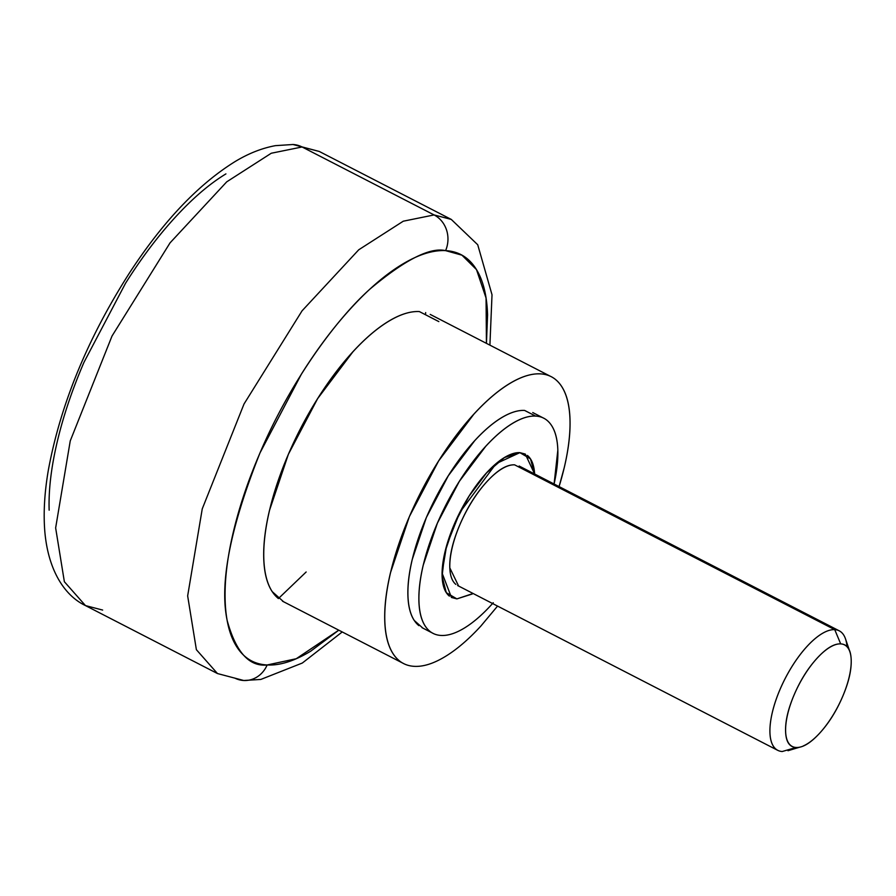 <?xml version="1.0" encoding="UTF-8"?>
<svg xmlns="http://www.w3.org/2000/svg" width="896" height="896" viewBox="0 0 896 896"><rect width="100%" height="100%" fill="white"/><g stroke="black" fill="none" stroke-linecap="round" stroke-linejoin="round"><path stroke-width="1.34" d="M473.099 593.499L456.893 598.886L451.461 597.475L442.042 572.958L446.656 545.474L459.85 512.355L496.082 463.658L519.87 452.648L504.459 457.542L486.606 472.83L469.022 496.171L454.373 524.014L444.92 552.138L442.075 576.24L446.275 592.659L456.893 598.886L472.293 593.992L456.893 598.886L446.275 592.659L442.075 576.24L444.92 552.138L454.373 524.014L469.022 496.171L486.606 472.83L504.459 457.542L519.87 452.648L525.291 454.07L534.632 473.995L530.488 458.886L519.87 452.648L530.488 458.886L534.632 473.995A80.651 31.517 -62.8 0 0 527.374 455.414M418.891 625.643A120.971 47.264 117.2 0 1 432.734 503.675A120.971 47.264 117.2 0 1 524.619 410.435L535.618 416.091L524.619 410.435C517.854 410.077 510.149 412.53 501.502 417.771C492.856 423.013 483.93 430.651 474.712 440.698L448.336 475.709L426.373 517.474L412.182 559.653C408.979 573.216 407.557 585.267 407.915 595.806C408.262 606.334 410.368 614.544 414.221 620.435L422.789 628.062M546.862 420.235A120.971 47.264 -62.8 0 1 554.086 484.008L557.838 450.083C557.491 439.544 555.386 431.334 551.533 425.454C547.68 419.563 542.382 416.438 535.618 416.091A120.971 47.264 -62.8 0 0 443.733 509.342A120.971 47.264 -62.8 0 0 429.89 631.31M493.259 602.728A120.971 47.264 -62.8 0 1 441.146 635.454C434.381 635.107 429.072 631.982 425.219 626.091C421.366 620.211 419.272 612.002 418.914 601.462C418.566 590.934 419.989 578.883 423.181 565.309L437.382 523.141L459.334 481.365L485.71 446.354C494.928 436.318 503.854 428.68 512.501 423.438C521.147 418.197 528.853 415.744 535.618 416.091M438.827 321.597L419.35 311.573C410.334 311.102 400.064 314.373 388.539 321.362C377.003 328.35 365.098 338.542 352.822 351.926L317.643 398.608L288.366 454.306L269.45 510.53C265.182 528.629 263.278 544.69 263.749 558.734C264.219 572.779 267.03 583.722 272.16 591.573L283.584 601.754M555.363 379.389A161.302 63.022 -62.8 0 1 559.082 486.584L564.312 467.387C568.568 449.288 570.472 433.227 570.002 419.182C569.531 405.138 566.72 394.195 561.59 386.344C556.45 378.493 549.371 374.338 540.355 373.867A161.302 63.022 -62.8 0 0 417.861 498.198A161.302 63.022 -62.8 0 0 399.392 660.822M102.648 610.064L85.467 605.584L64.366 581.728L55.642 527.923L70.246 440.899L112.022 336.022L170.061 242.85L226.744 181.821L271.275 153.238L302.086 146.978A26.88 24.371 -87 0 0 292.589 144.491A26.88 24.371 93 0 1 302.086 146.978L319.267 151.458L302.086 146.978L434.09 214.939L451.27 219.419L434.09 214.939A26.88 24.371 93 0 1 445.592 250.634L461.944 255.17L476.493 269.618L486.058 298.032L486.427 343.347M338.766 630.168L296.24 658.728L267.154 664.978A26.88 24.371 93 0 1 244.149 680.512A26.88 24.371 93 0 1 234.651 678.026M225.926 173.891C209.597 183.792 192.73 198.229 175.336 217.19C157.931 236.152 141.322 258.194 125.507 283.326L84.022 362.219C72.195 389.693 63.258 416.248 57.21 441.885C51.173 467.522 48.485 490.28 49.157 510.171M244.149 680.512A26.88 24.371 -87 0 0 267.154 664.978C249.211 666.882 235.894 652.075 227.192 620.57C219.307 583.386 230.25 527.475 260.03 452.838C289.946 382.491 335.563 319.816 369.947 289.094C404.824 259.829 430.035 247.016 445.592 250.634A26.88 24.371 -87 0 0 434.09 214.939L302.086 146.978L271.275 153.238L226.744 181.821L170.061 242.85L112.022 336.022L70.246 440.899L55.642 527.923L64.366 581.728L85.467 605.584L217.47 673.546L196.381 649.69L187.656 595.896L202.25 508.861L244.026 403.984L302.075 310.811L358.747 249.782L403.278 221.2L434.09 214.939L403.278 221.2L358.747 249.782L302.075 310.811L244.026 403.984L202.25 508.861L187.656 595.896L196.381 649.69L217.47 673.546L243.768 680.501L260.826 679.437L302.31 663.04L342.238 631.949M338.789 630.179L310.811 651.112C294.482 661.013 279.922 665.638 267.154 664.978C254.374 664.317 244.35 658.426 237.07 647.304C229.802 636.182 225.826 620.682 225.165 600.79C224.493 580.899 227.181 558.13 233.229 532.504C239.266 506.867 248.203 480.312 260.03 452.838L301.515 373.934C317.33 348.813 333.939 326.76 351.344 307.81C368.738 288.848 385.605 274.411 401.934 264.51C418.264 254.598 432.824 249.984 445.592 250.634C458.371 251.294 468.395 257.186 475.664 268.307C482.944 279.429 486.92 294.941 487.581 314.832L486.45 343.358M419.35 311.573A161.302 63.022 117.2 0 0 296.845 435.904A161.302 63.022 117.2 0 0 278.387 598.528M497.56 606.088L480.928 625.99C468.653 639.374 456.747 649.566 445.211 656.555C433.686 663.544 423.416 666.814 414.4 666.344C405.384 665.885 398.306 661.718 393.165 653.878C388.035 646.027 385.235 635.074 384.765 621.04C384.283 606.995 386.187 590.923 390.454 572.835L409.371 516.6L438.648 460.902L473.827 414.221C486.114 400.837 498.019 390.656 509.544 383.656C521.069 376.667 531.339 373.408 540.355 373.867M492.565 603.512L491.042 605.192C481.835 615.227 472.909 622.866 464.262 628.107C455.616 633.349 447.91 635.802 441.146 635.454M278.41 598.573L306.152 571.995M425.499 314.731L425.656 312.581L425.477 314.731M846.698 644A67.211 26.264 117.2 0 0 834.736 629.653L840.706 643.888A57.131 22.322 -62.8 0 1 850.875 656.085A57.131 22.322 -62.8 0 1 837.469 707.381A57.131 22.322 -62.8 0 1 803.309 745.931M796.096 747.477L782.253 751.509L796.096 747.477C802.738 747.813 810.6 743.053 819.661 733.186C828.71 723.307 836.326 711.222 842.486 696.92C848.646 682.618 851.547 670.286 851.2 659.938C850.853 649.578 847.358 644.224 840.706 643.888C834.053 643.541 826.202 648.312 817.141 658.179C808.08 668.046 800.475 680.131 794.315 694.434C788.155 708.736 785.243 721.067 785.59 731.427C785.938 741.776 789.443 747.13 796.096 747.477A57.131 22.322 -62.8 0 1 794.315 694.434A57.131 22.322 -62.8 0 1 840.706 643.888L834.736 629.653L514.618 464.845L834.736 629.653A67.211 26.264 117.2 0 0 780.158 689.125A67.211 26.264 117.2 0 0 782.253 751.509M840.986 631.949A67.211 26.264 -62.8 0 1 846.978 646.498M449.389 596.131A80.651 31.517 -62.8 0 1 458.618 514.819A80.651 31.517 -62.8 0 1 519.87 452.648M455.885 584.405A67.211 26.264 117.2 0 1 463.579 516.645A67.211 26.264 117.2 0 1 514.618 464.845C506.8 464.442 497.56 470.042 486.898 481.656C476.246 493.27 467.286 507.483 460.04 524.306C452.794 541.139 449.378 555.643 449.792 567.829L458.618 586.04M776.003 749.213A67.211 26.264 -62.8 0 1 783.698 681.453A67.211 26.264 -62.8 0 1 834.736 629.653M532.75 412.552L543.749 418.219M430.203 314.406L550.166 376.163M85.467 605.584C64.859 595.851 48.149 570.707 44.8 531.306C43.333 512.758 44.52 492.341 48.362 470.053C60.525 404.354 87.472 338.8 129.192 273.392C162.859 221.715 198.195 184.419 235.178 161.515C248.517 153.451 261.912 148.165 275.386 145.656L292.97 144.502L319.267 151.458L451.27 219.419L477.725 244.754L492.016 294.762L489.91 345.139M282.542 601.216L403.547 663.522M422.005 627.659L433.003 633.326M849.162 649.667L845.533 638.949M799.691 747.186L787.976 750.725M519.142 466.021L839.261 630.829M457.621 585.525L777.728 750.333"/></g></svg>
